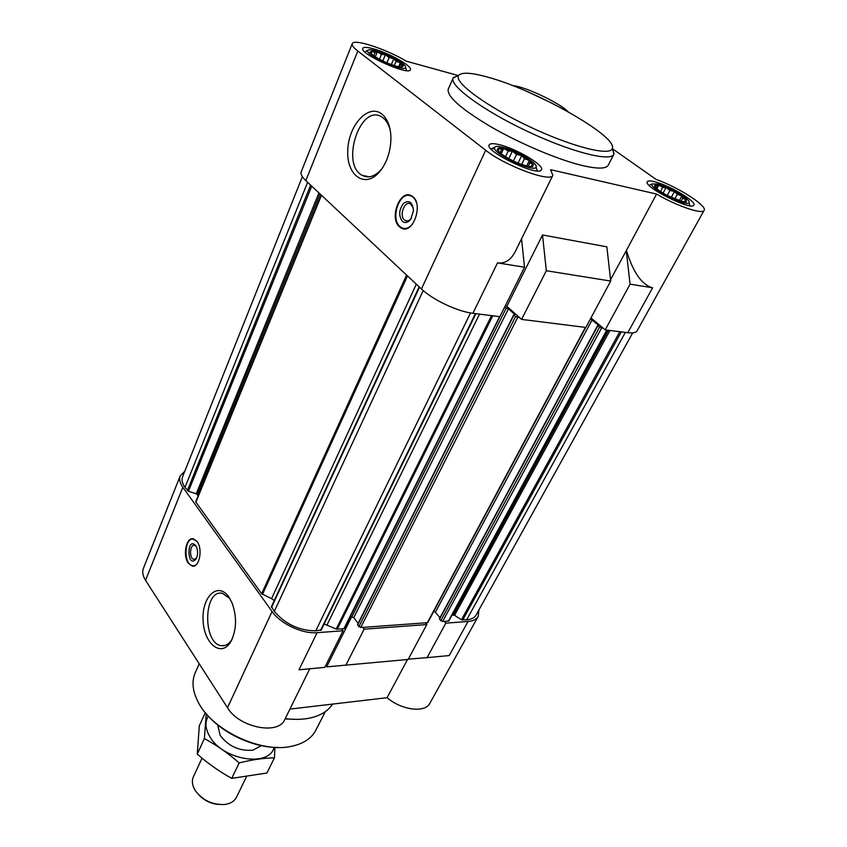 <?xml version="1.0" encoding="UTF-8"?>
<svg xmlns="http://www.w3.org/2000/svg" width="847" height="847" viewBox="0 0 847 847"><rect width="100%" height="100%" fill="white"/><g stroke="black" fill="none" stroke-linecap="round" stroke-linejoin="round"><path stroke-width="1.27" d="M371.706 51.085L375.041 52.652L377.307 51.815L381.425 54.42L385.406 54.663L389.091 57.585L393.823 58.644L396.025 61.323L400.356 62.72L400.419 64.668L403.299 65.833L401.086 66.712L401.806 67.125L396.205 66.235L387.979 63.366L379.371 59.29L372.765 55.15L369.959 52.059L371.632 52.768L371.706 51.085L370.361 52.048M376.926 51.826L372.394 51.064M384.676 54.462L378.196 52.186M392.934 58.284L386.211 55.097M399.551 62.286L394.321 59.025M402.78 65.441L400.44 62.953M401.722 66.892L402.918 65.854M376.057 50.862C371.304 49.571 368.54 49.412 367.757 50.407C364.051 54.473 405.385 73.001 405.597 67.379C406.909 64.52 388.127 54.049 376.057 50.862M654.943 185.112L657.388 186.255L658.871 185.048L662.672 187.505L666.091 187.483L669.913 190.469L674.477 191.454L677.219 194.387L681.856 195.922L682.693 198.23L686.271 199.733L684.863 200.983L686.525 201.851L682.47 201.692L666.568 195.191L659.093 190.628L654.773 186.827L655.483 187.081L654.943 185.112L654.996 186.732M658.648 185.144L655.324 184.942M665.488 187.346L659.707 185.398M673.64 191.115L666.938 187.939M680.999 195.477L675.112 191.898M685.636 199.289L682.1 196.239M686.271 201.533L686.07 199.839M657.304 183.947L652.116 183.979C647.913 187.685 688.336 207.97 689.14 202.539C691.004 199.49 668.336 186.308 657.304 183.947M371.124 53.435L370.457 52.44M498.354 148.13L501.625 149.538L503.764 148.31L508.189 151.084L512.34 151.147L516.501 154.45L521.678 155.573L524.409 158.76L529.386 160.432L529.851 162.889L533.419 164.466L531.365 165.747L532.647 166.584L527.194 166.192L518.48 163.344L508.888 158.802L501.085 153.836L497.189 149.813L498.576 150.247L498.354 148.13L497.549 149.739M503.414 148.384L498.968 147.992M511.588 150.967L504.727 148.701M520.725 155.181L513.25 151.645M528.464 159.935L522.303 156.039M532.784 163.979L529.555 160.761M532.467 166.256L533.091 164.551M502.207 147.124C498.015 146.15 495.495 146.182 494.669 147.23C489.831 152.164 535.378 173.804 536.151 166.933C538.025 163.196 515.251 149.961 502.207 147.124M613.016 149.146L656.097 179.395C678.182 187.198 707.563 205.948 704.122 210.331C702.714 214.81 676.637 205.98 656.573 194.048L550.55 169.675L552.858 175.276C551.333 182.92 504.865 165.79 485.691 150.258L421.435 288.986C432.605 299.785 457.698 311.622 472.912 313.295L499.857 316.672L524.526 267.229L521.551 238.833M421.435 288.986L305.831 180.623C301.966 176.938 300.431 174.027 301.204 171.888L352.225 43.716C353.453 38.306 386.168 49.031 406.264 61.164L457.624 75.383M504.399 307.577L508.465 308.816L514.817 314.47L513.737 314.777L515.569 316.545L519.804 317.805L521.593 319.393L585.859 327.45L610.698 281.056L606.854 246.826L542.514 234.968L546.336 270.733L610.698 281.056M590.433 318.917L598.564 325.184L597.686 325.492L599.538 327.186L603.424 328.361L605.224 329.875L627.786 332.702L652.624 287.789C641.878 284.92 633.143 272.469 626.409 250.426L656.573 194.048M704.122 210.331L637.135 330.743C636.002 332.649 632.889 333.305 627.786 332.702M552.858 175.276L515.442 251.22C510.995 259.976 505.013 263.862 497.507 262.888L524.526 267.229M546.336 270.733L521.593 319.393M512.774 85.653C524.145 86.129 559.814 102.953 568.093 111.73M485.691 150.258L357.805 51.032C353.548 47.697 351.685 45.251 352.225 43.716M505.14 306.085L506.845 306.307L519.804 317.805M542.514 234.968L506.845 306.307M626.409 250.426L610.549 279.701M632.709 332.85L476.025 615.123C474.436 617.876 471.303 619.453 466.644 619.845L461.456 619.75L454.564 615.324L452.054 615.038M448.836 620.936L607.14 330.118L448.836 620.936L444.421 621.465L445.829 623.138L468.052 621.497C473.102 621.073 476.48 619.369 478.206 616.383L429.895 703.222C425.215 713.153 401.743 710.305 387.079 697.706L289.918 709.087M478.947 609.851L478.206 616.383M426.814 624.546L425.416 622.841L362.77 627.415L364.146 629.194L426.814 624.546L408.127 659.453L326.624 666.875L351.653 616.796M343.088 630.75L324.814 667.351L298.991 669.808L317.106 632.677L343.088 630.75L341.722 628.95L336.185 629.056L324.147 623.953M321.151 629.935L315.751 630.846C299.065 630.634 285.259 624.144 274.322 611.365L271.516 606.6M416.3 284.179L271.559 598.66L274.237 600.576M271.559 598.66L261.638 593.747L195.71 501.837L321.204 195.032L195.71 501.837M321.172 195.001L198.209 495.717L196.239 493.78L188.436 491.281L185.006 487.321C182.221 483.362 181.406 479.857 182.56 476.808L302.368 176.663M317.106 632.677C302.4 634.075 280.516 623.794 272.067 611.502L182.846 487.29C179.829 483.002 178.95 479.211 180.199 475.908L184.805 471.197M364.146 629.194L345.756 665.371M309.769 668.781L284.825 719.442C278.642 735.44 239.14 727.679 227.494 707.743L145.536 580.322C142.762 575.896 142.063 571.894 143.418 568.316L180.199 475.908M407.523 659.506L387.079 697.706M427.026 622.725L426.348 623.985M188.256 563.075L192.078 566.008C199.14 568.221 203.132 549.375 197.171 541.678L193.497 538.861C186.382 536.606 182.391 555.272 188.256 563.075M228.944 597.167L231.993 602.789C236.948 616.447 236.684 629.173 231.22 640.946C222.02 658.267 203.958 644.376 203.111 620.48C201.565 596.648 218.039 581.042 228.944 597.167M445.829 623.138L427.068 657.653L449.217 655.557L468.052 621.497M427.068 657.653L408.286 659.146M444.421 621.465L440.789 620.777L439.614 618.723M439.985 617.728L435.379 612.201L433.749 611.375M585.743 327.429L427.809 622.46L425.416 622.841M362.77 627.415L358.842 626.695L357.762 624.535M358.154 623.339L353.75 617.632L350.213 616.891M500.736 314.904L344.422 628.485L341.722 628.95M399.562 226.869L401.16 228.002C413.283 235.582 424.305 202.189 411.6 195.89C400.176 188.574 388.805 218.304 399.562 226.869M382.082 114.218C387.682 119.109 390.636 127.029 390.943 137.997C390.711 151.655 386.835 163.026 379.318 172.121C364.718 188.997 346.243 175.213 347.778 149.961C348.572 124.848 368.784 102.995 382.082 114.218M613.842 154.292L608.284 165.165C606.198 168.892 597.664 169.04 582.672 165.599C558.925 159.998 521.223 144.181 491.938 127.399C461.308 109.252 446.74 96.505 448.232 89.168L453.145 77.988C449.069 85.399 482.398 110.057 526.474 130.925C570.497 151.888 610.676 162.137 613.842 154.292L612.413 148.161M373.336 48.787C367.1 47.093 363.585 46.945 362.781 48.343C359.107 53.7 409.323 76.198 410.414 69.719C412.701 66.32 388.794 52.874 373.336 48.787M553.419 103.906L528.03 91.942M653.905 181.554C650.104 180.665 647.881 180.718 647.267 181.724C642.947 186.647 692.052 211.305 693.873 205.09C696.922 201.512 668.029 184.593 653.905 181.554M498.841 144.562C493.272 143.259 490.064 143.365 489.195 144.879C484.368 151.38 539.433 177.542 541.434 169.696C544.632 165.271 515.569 148.214 498.841 144.562M626.219 250.394L630.073 284.168L652.624 287.789M630.073 284.168L605.224 329.875M590.973 317.9L603.424 328.361M494.606 148.564L490.868 148.797M537.337 170.872L536.903 169.961M500.09 152.82L501.625 149.538M501.149 153.879L503.764 148.31M505.532 156.716L508.189 151.084M508.761 158.707L512.34 151.147M513.398 160.983L516.501 154.45M518.078 163.122L521.678 155.573M521.699 164.424L524.409 158.76M526.707 165.991L529.386 160.432M528.242 166.234L529.851 162.889M531.005 166.499L531.365 165.747M498.248 150.935L498.576 150.247M373.792 55.733L375.041 52.652M375.295 56.77L377.307 51.815M379.424 59.311L381.425 54.42M382.823 60.952L385.406 54.663M386.931 62.826L389.091 57.585M391.356 64.573L393.823 58.644M394.268 65.558L396.025 61.323M398.704 66.68L400.356 62.72M399.519 66.807L400.419 64.668M371.282 53.615L371.632 52.768M656.33 188.246L657.388 186.255M656.891 188.754L658.871 185.048M660.533 191.486L662.672 187.505M663.085 193.095L666.091 187.483M667.224 195.456L669.913 190.469M671.248 197.436L674.477 191.454M674.71 199.013L677.219 194.387M679.273 200.654L681.856 195.922M681.073 201.194L682.693 198.23M684.397 201.83L684.863 200.983M205.683 713.058C221.321 732.74 252.978 747.763 278.102 747.446M199.214 663.773L195.202 672.867C191.538 681.422 192.523 691.152 198.145 702.057C211.962 730.178 260.865 753.396 291.389 746.334C303.395 743.793 311.558 738.404 315.867 730.167L325.322 711.639M285.079 718.923L297.117 719.378M285.227 718.616C294.64 719.834 303.131 719.579 310.701 717.875C320.949 715.44 328.244 710.845 332.585 704.09M232.057 639.294C229.061 644.091 225.503 646.229 221.395 645.689C202.412 643.741 203.502 588.559 222.454 593.355L229.823 598.511M193.931 565.976L192.078 566.008M192.703 539.052L193.37 538.84M197.266 563.456C195.509 565.627 193.582 566.272 191.507 565.415C183.375 562.45 184.614 538.364 192.872 539.052L196.8 541.18M195.773 545.712L196.557 547.13C198.134 551.545 197.923 555.547 195.932 559.158C186.859 569.353 186.467 535.41 195.773 545.712M196.451 558.258L193.899 559.401C188.987 558.66 189.749 543.943 194.63 545.383L196.208 546.41M382.399 168.087L380.896 169.929C374.607 176.642 368.413 178.463 362.336 175.393C340.081 164.657 360.335 102.678 381.933 117.077L383.373 118.104C386.666 120.856 388.974 125.049 390.319 130.671M413.325 208.15L410.615 203.947C404.728 200.188 398.842 215.562 404.421 219.966L405.215 220.527C407.333 221.512 409.376 220.76 411.324 218.261L411.515 217.975M402.346 221.342C405.11 223.439 407.894 222.75 410.689 219.278L413.463 210.818C412.605 202.211 409.323 199.691 403.606 203.28C398.895 209.707 398.471 215.72 402.346 221.342M416.438 202.602C415.115 198.833 413.04 196.504 410.213 195.646C399.096 191.761 390.287 218.907 400.017 226.594L400.133 226.7C404.125 229.728 408.233 228.912 412.447 224.233M401.16 228.002L404.231 228.838M410.382 195.339L408.889 195.413M458.809 75.224L453.145 77.988M487.576 77.098C471.133 72.535 461.488 72.006 458.608 75.499C453.579 82.074 485.723 105.981 528.666 126.309C571.556 146.743 610.401 156.547 612.317 148.479C618.077 136.431 535.442 89.824 487.576 77.098M199.267 795.375C204.55 800.68 210.914 803.708 218.367 804.449M202.031 758.15L193.391 776.847C191.602 780.976 192.205 785.518 195.212 790.473C202.592 800.32 212.428 804.989 224.73 804.491C230.469 803.687 234.375 801.294 236.44 797.292L246.265 777.133M231.739 778.361L239.172 762.914C251.718 759.759 263.481 758.065 274.449 757.832L266.911 773.015L231.739 778.361C219.489 771.649 208.002 763.56 197.266 754.095L199.299 725.815L205.302 712.602M197.266 754.095L204.392 738.563C216.588 745.169 228.182 753.279 239.172 762.914M206.234 713.725L204.392 738.563M274.449 757.832L274.926 747.372M217.69 724.926L220.188 735.482C228.616 746.398 239.51 751.289 252.882 750.167L261.321 745.635M208.309 716.096C204.741 722.025 205.281 728.918 209.918 736.784C223.1 760.352 269.42 767.52 274.089 747.34M472.912 313.295L497.507 262.888M357.805 51.032L305.831 180.623M182.846 487.29L145.536 580.322M272.067 611.502L227.494 707.743M625.33 332.395L466.644 619.845M621.306 331.886L462.674 620.131M619.792 331.696L461.456 619.75M609.956 330.468L454.564 615.324M608.453 330.277L453.336 614.943M606.801 330.076L448.381 621.169M601.518 328.117L442.547 621.603M599.538 327.186L440.789 620.777M597.866 325.777L439.487 619.21M592.159 319.806L435.379 612.201M585.372 327.387L427.343 622.704M517.665 317.54L360.684 627.563M515.569 316.545L358.842 626.695M513.907 315.073L357.572 625.044M508.465 308.816L353.75 617.632M506.379 307.832L351.918 616.775M499.624 316.64L343.85 628.792M492.753 315.783L337.212 629.279M491.535 315.624L336.185 629.056M479.518 314.121L327.101 624.779M475.421 313.612L320.505 630.496M470.519 312.935L315.751 630.846M423.204 290.574L274.322 611.365M419.509 287.186L271.516 607.468M407.492 275.91L262.464 594.393M406.592 275.074L261.638 593.747M321.468 195.276L195.826 502.345M320.06 193.952L197.319 494.479M318.938 192.904L196.239 493.78M311.738 186.149L188.436 491.281M310.627 185.101L187.356 490.582M307.62 182.285L185.006 487.321M655.366 186.764L654.615 185.599M401.298 66.627L402.759 66.468M531.81 166.023L532.964 165.938M498.184 150.12L497.454 149.072M597.686 325.492L439.392 618.839M513.737 314.777L357.476 624.673M475.908 313.665L321.098 630.179M419.138 286.837L271.379 606.78M494.669 147.23L491.006 148.945M536.151 166.933L537.125 170.861M367.757 50.407L364.866 51.921M405.597 67.379L406.518 70.608M652.116 183.979L649.046 185.292M689.14 202.539L689.797 205.736M231.655 640.131L231.22 640.946M221.395 645.689L225.196 645.393M193.899 559.401L194.916 559.369M380.896 169.929L379.318 172.121M362.336 175.393L369.356 176.801M407.481 220.929L405.215 220.527M411.324 218.261L410.689 219.278M410.213 195.646L411.06 195.615M458.608 75.499L453.378 77.564M612.317 148.479L614.033 153.847"/></g></svg>
